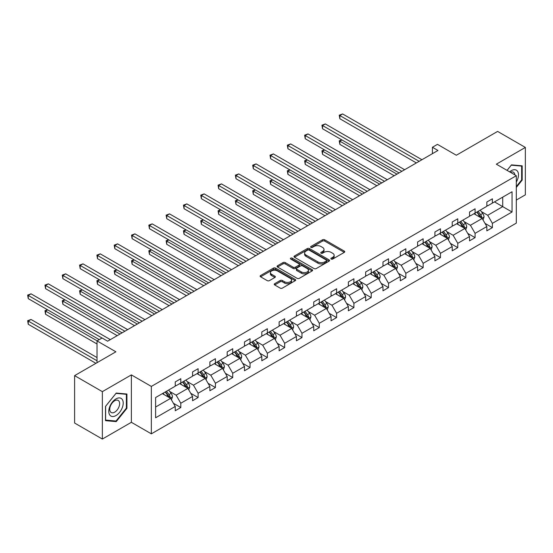 <?xml version="1.0" encoding="UTF-8"?>
<svg xmlns="http://www.w3.org/2000/svg" width="553" height="553" viewBox="0 0 553 553"><rect width="100%" height="100%" fill="white"/><g stroke="black" fill="none" stroke-linecap="round" stroke-linejoin="round"><path stroke-width="0.83" d="M331.192 259.053A1.078 0.622 0 0 0 332.719 259.053L344.291 252.368A1.541 0.892 0 0 0 344.74 251.739A1.541 0.892 0 0 0 344.291 251.11L324.687 239.795A1.541 0.892 0 0 0 322.51 239.795L310.931 246.472A1.078 0.622 0 0 0 310.62 246.915A1.078 0.622 0 0 0 310.931 247.357A1.078 0.622 0 0 0 312.459 247.357L313.959 246.493A4.929 2.848 0 0 1 320.927 246.493L322.558 247.433A4.929 2.848 0 0 1 324.003 249.444A4.929 2.848 0 0 1 322.558 251.456L321.065 252.32A1.078 0.622 0 0 0 320.747 252.762A1.078 0.622 0 0 0 321.065 253.205A1.078 0.622 0 0 0 322.586 253.205L324.086 252.341A4.929 2.848 0 0 1 331.053 252.341L332.692 253.281A4.929 2.848 0 0 1 334.136 255.292A4.929 2.848 0 0 1 332.692 257.304L331.192 258.168A1.078 0.622 0 0 0 330.874 258.61A1.078 0.622 0 0 0 331.192 259.053L331.192 258.168M516.308 200.062L525.35 194.843L525.35 147.43L497.61 131.414L456.329 155.248L437.464 144.354L432.418 147.271L432.418 153.679M102.353 439.054L131.372 422.305L131.372 374.893L102.353 391.648L102.353 439.054L74.614 423.038L74.614 375.632L115.888 351.798L97.024 340.911L97.024 362.692M102.353 391.648L74.614 375.632M274.689 283.689A1.541 0.892 0 0 0 274.24 284.311A1.541 0.892 0 0 0 274.689 284.94L280.191 288.12A1.541 0.892 0 0 0 282.369 288.12L295.219 280.696A1.541 0.892 0 0 0 295.675 280.067A1.541 0.892 0 0 0 295.219 279.438L275.615 268.122A1.541 0.892 0 0 0 273.438 268.122L260.587 275.539A1.541 0.892 0 0 0 260.131 276.168A1.541 0.892 0 0 0 260.587 276.797L267.23 280.634A1.541 0.892 0 0 0 269.408 280.634L274.91 277.461A1.541 0.892 0 0 0 275.359 276.832A1.541 0.892 0 0 0 274.91 276.203L271.613 274.302A4.12 2.378 0 0 1 270.41 272.615A4.12 2.378 0 0 1 272.947 270.417A4.12 2.378 0 0 1 277.44 270.935L290.346 278.387A4.12 2.378 0 0 1 291.555 280.067A4.12 2.378 0 0 1 289.012 282.265A4.12 2.378 0 0 1 284.519 281.754L282.369 280.509A1.541 0.892 0 0 0 280.191 280.509L274.689 283.689L274.689 284.94M97.024 340.911L102.077 337.994L107.621 341.194L437.962 150.471L432.418 147.271M131.372 374.893L151.342 386.423L516.308 175.716L516.308 223.122L151.342 433.835L151.342 386.423M525.35 147.43L496.331 164.186L516.308 175.716M314.063 268.564A1.541 0.892 0 0 0 316.24 268.564L329.097 261.14A1.541 0.892 0 0 0 329.547 260.511A1.541 0.892 0 0 0 329.097 259.882L309.493 248.567A1.541 0.892 0 0 0 307.309 248.567L294.459 255.984A1.541 0.892 0 0 0 294.009 256.613A1.541 0.892 0 0 0 294.459 257.242L314.063 268.564M291.134 259.281A1.078 0.622 0 0 1 292.226 259.433L292.226 258.154L312.162 269.664A1.541 0.892 0 0 1 312.611 270.293A1.541 0.892 0 0 1 312.162 270.922L299.304 278.339A1.541 0.892 0 0 1 297.127 278.339L277.523 267.023L283.025 263.871L283.025 262.585L277.523 265.765A1.541 0.892 0 0 0 277.074 266.394A1.541 0.892 0 0 0 277.523 267.023L277.523 265.765M283.025 263.871A1.541 0.892 0 0 1 285.203 263.871L285.203 262.585A1.541 0.892 0 0 0 283.025 262.585M285.203 262.585L293.152 267.182A1.541 0.892 0 0 0 295.33 267.182L298.979 265.074A1.541 0.892 0 0 0 299.429 264.445A1.541 0.892 0 0 0 298.979 263.816L290.698 259.032A1.078 0.622 0 0 1 290.387 258.597A1.078 0.622 0 0 1 291.051 258.023A1.078 0.622 0 0 1 292.226 258.154M155.614 397.538L175.253 386.201L175.253 381.909L180.803 378.708L180.803 383.001L192.568 376.206L192.568 371.913L198.112 368.713L198.112 373.005L209.877 366.21L209.877 361.918L215.428 358.717L215.428 363.01L227.186 356.222L227.186 351.929L232.737 348.722L232.737 353.014L244.495 346.226L244.495 341.934L250.046 338.726L250.046 343.019L261.811 336.231L261.811 331.938L267.355 328.738L267.355 333.03L279.12 326.235L279.12 321.943L284.664 318.742L284.664 323.035L296.429 316.24L296.429 311.947L301.979 308.747L301.979 313.039L313.738 306.251L313.738 301.959L319.288 298.751L319.288 303.044L331.053 296.256L331.053 291.963L336.597 288.756L336.597 293.049L348.362 286.26L348.362 281.968L353.906 278.767L353.906 283.06L365.671 276.265L365.671 271.972L371.222 268.772L371.222 273.064L382.98 266.269L382.98 261.977L388.531 258.776L388.531 263.069L400.289 256.281L400.289 251.988L405.84 248.781L405.84 253.074L417.605 246.285L417.605 241.993L423.149 238.785L423.149 243.078L434.914 236.29L434.914 231.997L440.465 228.797L440.465 233.09L452.223 226.295L452.223 222.002L457.773 218.801L457.773 223.094L469.532 216.299L469.532 212.006L475.082 208.806L475.082 213.099L486.847 206.304L486.847 202.018L492.391 198.81L492.391 203.103L512.037 191.767L512.037 212.006L492.391 223.35L492.391 227.642L486.847 230.843L486.847 226.55L475.082 233.345L475.082 237.638L469.532 240.838L469.532 236.546L457.773 243.334L457.773 247.626L452.223 250.834L452.223 246.541L440.465 253.329L440.465 257.622L434.914 260.829L434.914 256.537L423.149 263.325L423.149 267.617L417.605 270.818L417.605 266.525L405.84 273.32L405.84 277.613L400.289 280.813L400.289 276.521L388.531 283.316L388.531 287.608L382.98 290.809L382.98 286.516L371.222 293.304L371.222 297.597L365.671 300.804L365.671 296.512L353.906 303.3L353.906 307.592L348.362 310.8L348.362 306.507L336.597 313.295L336.597 317.588L331.053 320.788L331.053 316.496L319.288 323.291L319.288 327.583L313.738 330.784L313.738 326.491L301.979 333.286L301.979 337.579L296.429 340.779L296.429 336.487L284.664 343.282L284.664 347.567L279.12 350.775L279.12 346.482L267.355 353.27L267.355 357.563L261.811 360.77L261.811 356.478L250.046 363.266L250.046 367.558L244.495 370.759L244.495 366.473L232.737 373.261L232.737 377.554L227.186 380.754L227.186 376.462L215.428 383.257L215.428 387.549L209.877 390.75L209.877 386.457L198.112 393.252L198.112 397.545L192.568 400.745L192.568 396.453L180.803 403.241L180.803 407.533L175.253 410.741L175.253 406.448L155.614 417.785L155.614 397.538M179.697 383.637L187.902 388.379L176.144 395.174L169.723 391.462M176.144 395.174L180.803 403.241M187.902 388.379L192.568 396.453M175.253 385.178L176.144 385.69L180.803 383.001M197.006 373.648L205.218 378.383L193.453 385.178L187.032 381.466M193.453 385.178L198.112 393.252M205.218 378.383L209.877 386.457M192.568 375.183L193.453 375.694L198.112 373.005M214.315 363.653L222.527 368.395L210.762 375.183L204.34 371.478M210.762 375.183L215.428 383.257M222.527 368.395L227.186 376.462M209.877 365.187L210.762 365.699L215.428 363.01M231.624 353.657L239.836 358.399L228.078 365.187L221.649 361.482M228.078 365.187L232.737 373.261M239.836 358.399L244.495 366.473M227.186 355.192L228.078 355.703L232.737 353.014M248.933 343.662L257.145 348.404L245.387 355.192L238.965 351.487M245.387 355.192L250.046 363.266M257.145 348.404L261.811 356.478M244.495 345.203L245.387 345.715L250.046 343.019M266.249 333.666L274.461 338.408L262.696 345.203L256.274 341.491M262.696 345.203L267.355 353.27M274.461 338.408L279.12 346.482M261.811 335.208L262.696 335.719L267.355 333.03M283.558 323.671L291.77 328.413L280.005 335.208L273.583 331.496M280.005 335.208L284.664 343.282M291.77 328.413L296.429 336.487M279.12 325.212L280.005 325.724L284.664 323.035M300.867 313.682L309.079 318.424L297.32 325.212L290.892 321.5M297.32 325.212L301.979 333.286M309.079 318.424L313.738 326.491M296.429 315.217L297.32 315.728L301.979 313.039M318.175 303.687L326.388 308.429L314.629 315.217L308.208 311.512M314.629 315.217L319.288 323.291M326.388 308.429L331.053 316.496M313.738 305.221L314.629 305.733L319.288 303.044M335.491 293.691L343.703 298.433L331.938 305.221L325.517 301.516M331.938 305.221L336.597 313.295M343.703 298.433L348.362 306.507M331.053 295.226L331.938 295.744L336.597 293.049M352.8 283.696L361.012 288.438L349.247 295.226L342.825 291.521M349.247 295.226L353.906 303.3M361.012 288.438L365.671 296.512M348.362 285.237L349.247 285.749L353.906 283.06M370.109 273.7L378.321 278.442L366.556 285.237L360.134 281.525M366.556 285.237L371.222 293.304M378.321 278.442L382.98 286.516M365.671 275.242L366.556 275.753L371.222 273.064M387.418 263.712L395.63 268.447L383.872 275.242L377.45 271.53M383.872 275.242L388.531 283.316M395.63 268.447L400.289 276.521M382.98 265.246L383.872 265.758L388.531 263.069M404.734 253.716L412.946 258.458L401.181 265.246L394.759 261.541M401.181 265.246L405.84 273.32M412.946 258.458L417.605 266.525M400.289 255.251L401.181 255.763L405.84 253.074M422.043 243.721L430.255 248.463L418.49 255.251L412.068 251.546M418.49 255.251L423.149 263.325M430.255 248.463L434.914 256.537M417.605 245.256L418.49 245.774L423.149 243.078M439.352 233.725L447.564 238.467L435.799 245.256L429.377 241.55M435.799 245.256L440.465 253.329M447.564 238.467L452.223 246.541M434.914 235.267L435.799 235.778L440.465 233.09M456.66 223.73L464.873 228.472L453.114 235.267L446.686 231.555M453.114 235.267L457.773 243.334M464.873 228.472L469.532 236.546M452.223 225.271L453.114 225.783L457.773 223.094M473.976 213.741L482.181 218.476L470.423 225.271L464.002 221.559M470.423 225.271L475.082 233.345M482.181 218.476L486.847 226.55M469.532 215.276L470.423 215.788L475.082 213.099M494.5 201.886L502.712 206.628L487.732 215.276L481.31 211.571M487.732 215.276L492.391 223.35M512.037 212.006L502.712 206.628L502.712 197.144L512.037 191.767M131.372 422.305L151.342 433.835M486.847 205.281L487.732 205.792L492.391 203.103M155.614 407.022L170.594 398.374L162.382 393.632M170.594 398.374L175.253 406.448M485.016 223.377L492.391 227.642M467.707 233.373L475.082 237.638M450.391 243.368L457.773 247.626M433.082 253.364L440.465 257.622M415.773 263.359L423.149 267.617M398.464 273.355L405.84 277.613M381.148 283.343L388.531 287.608M363.839 293.339L371.222 297.597M346.531 303.334L353.906 307.592M329.222 313.33L336.597 317.588M311.906 323.325L319.288 327.583M294.597 333.314L301.979 337.579M277.288 343.309L284.664 347.567M259.979 353.305L267.355 357.563M242.67 363.3L250.046 367.558M225.354 373.296L232.737 377.554M208.046 383.284L215.428 387.549M190.737 393.28L198.112 397.545M173.428 403.275L180.803 407.533M516.308 187.419L522.184 180.098L522.184 165.824L511.477 164.863L507.053 170.372M126.927 408.301L126.927 394.019L116.22 393.065L105.512 406.386L105.512 420.667L116.22 421.621L126.927 408.301L126.374 407.983M331.62 259.205L332.692 258.59A4.929 2.848 0 0 0 334.136 256.578L334.136 255.292M324.003 249.444L324.003 250.723A4.929 2.848 0 0 1 322.558 252.742L321.493 253.357M344.291 251.11L344.291 252.368L324.687 241.073A1.541 0.892 0 0 0 322.51 241.073L311.367 247.509M329.076 261.154L309.493 249.845A1.541 0.892 0 0 0 307.309 249.845L294.479 257.256L294.459 255.984M326.374 260.954A1.078 0.622 0 0 0 326.692 260.511A1.078 0.622 0 0 0 326.374 260.076L309.162 250.136A1.078 0.622 0 0 0 307.641 250.136L306.058 251.048A4.929 2.848 0 0 0 304.613 253.06A4.929 2.848 0 0 0 306.058 255.071L317.823 261.866A4.929 2.848 0 0 0 324.791 261.866L326.374 260.954L326.374 262.233A1.078 0.622 0 0 0 326.692 261.797L326.692 260.511M304.613 253.06L304.613 254.345A4.929 2.848 0 0 0 306.058 256.357L306.058 255.071M326.374 262.233L324.791 263.145A4.929 2.848 0 0 1 317.823 263.145L306.058 256.357M285.203 263.871L293.152 268.461A1.541 0.892 0 0 0 295.33 268.461L298.979 266.352A1.541 0.892 0 0 0 299.429 265.723L299.429 264.445M292.226 259.433L312.141 270.935M301.406 271.945A4.12 2.378 0 0 0 305.892 272.456A4.12 2.378 0 0 0 308.436 270.258A4.12 2.378 0 0 0 307.233 268.578L302.685 265.952A1.541 0.892 0 0 0 300.507 265.952L296.857 268.06A1.541 0.892 0 0 0 296.401 268.689A1.541 0.892 0 0 0 296.857 269.318L301.406 271.945L301.406 273.223A4.12 2.378 0 0 0 305.892 273.742A4.12 2.378 0 0 0 308.436 271.544L308.436 270.258M296.401 268.689L296.401 269.968A1.541 0.892 0 0 0 296.857 270.597L296.857 269.318M301.406 273.223L296.857 270.597M291.555 280.067L291.555 281.353A4.12 2.378 0 0 1 289.012 283.551A4.12 2.378 0 0 1 284.519 283.032L282.369 281.788A1.541 0.892 0 0 0 280.191 281.788L274.71 284.954M270.41 272.615L270.41 273.901A4.12 2.378 0 0 0 271.613 275.581L271.613 274.302M274.889 277.475L271.613 275.581M295.198 280.71L275.615 269.401A1.541 0.892 0 0 0 273.438 269.401L260.608 276.811L260.587 275.539M521.631 179.78L522.184 180.098M115.093 420.964L116.22 421.621M483.025 219.942L484.048 216.99A4.161 2.399 -120 0 0 482.721 213.451L480.232 210.126M475.76 214.771L474.681 213.327M341.961 139.957L339.853 141.174L339.853 144.374L394.192 175.75M481.573 218.124L481.801 217.17A4.161 2.399 -120 0 0 480.612 214.668L478.124 211.343M477.08 211.944L479.824 215.608A2.115 1.224 60 0 1 480.204 216.251L481.801 217.17M476.79 212.11L479.278 215.435A4.161 2.399 60 0 1 480.315 217.405M339.853 144.374L339.238 140.821L396.964 174.147M339.238 140.821L341.713 139.812M419.153 161.331L339.853 115.549L342.625 113.946L421.932 159.734M416.381 162.935L339.853 118.75L339.853 115.549L339.238 115.197L342.625 113.946M339.853 118.75L339.238 115.197M465.716 229.937L466.739 226.986A4.161 2.399 -120 0 0 465.412 223.447L462.916 220.122M458.451 224.767L457.372 223.322M324.646 149.946L322.537 151.169L322.537 154.37L376.876 185.739M464.257 228.119L464.492 227.165A4.161 2.399 -120 0 0 463.303 224.663L460.808 221.338M459.771 221.94L462.508 225.596A2.115 1.224 60 0 1 462.896 226.239L464.492 227.165M459.481 222.106L461.969 225.43A4.161 2.399 60 0 1 463.006 227.394M322.537 154.37L321.929 150.817L379.655 184.142M321.929 150.817L324.404 149.808M448.407 239.926L449.43 236.981A4.161 2.399 -120 0 0 448.103 233.442L445.607 230.117M441.142 234.762L440.064 233.318M307.337 159.941L305.228 161.158L305.228 164.365L359.568 195.734M446.948 238.115L447.183 237.161A4.161 2.399 -120 0 0 445.995 234.659L443.499 231.334M442.462 231.935L445.2 235.592A2.115 1.224 60 0 1 445.587 236.235L447.183 237.161M442.172 232.101L444.66 235.426A4.161 2.399 60 0 1 445.697 237.389M305.228 164.365L304.62 160.805L362.339 194.138M304.62 160.805L307.095 159.803M401.844 171.326L322.537 125.538L325.316 123.941L404.623 169.723M399.072 172.93L322.537 128.745L322.537 125.538L321.929 125.185L325.316 123.941M322.537 128.745L321.929 125.185M384.535 181.322L305.228 135.533L308 133.93L387.307 179.718M381.764 182.925L305.228 138.741L305.228 135.533L304.62 135.181L308 133.93M305.228 138.741L304.62 135.181M516.308 182.048A10.203 5.889 120 0 0 517.504 179.573A10.203 5.889 120 0 0 517.048 170.711A10.203 5.889 120 0 0 509.617 171.852M514.857 174.879A6.982 4.03 120 0 0 513.433 172.211A6.982 4.03 120 0 0 510.412 172.315M507.073 170.386L511.255 165.181L521.631 166.107L521.631 179.939L516.308 186.568M520.947 165.713L521.631 166.107M122.248 407.775A10.203 5.889 120 0 0 119.607 397.918A10.203 5.889 120 0 0 109.757 406.655A10.203 5.889 120 0 0 112.397 416.513A10.203 5.889 120 0 0 122.248 407.775M118.964 406.842A6.982 4.03 120 0 0 118.176 400.407A6.982 4.03 120 0 0 110.413 406.075A6.982 4.03 120 0 0 111.194 412.503A6.982 4.03 120 0 0 118.964 406.842M105.623 420.121L105.623 406.289L115.999 393.383L126.374 394.31L126.374 408.142L115.999 421.047L105.512 420.059M125.69 393.909L126.374 394.31M431.098 249.921L432.114 246.977A4.161 2.399 -120 0 0 430.787 243.438L428.299 240.106M423.833 244.751L422.748 243.313M290.028 169.937L287.919 171.154L287.919 174.361L342.259 205.73M429.64 248.11L429.875 247.15A4.161 2.399 -120 0 0 428.679 244.654L426.19 241.329M425.146 241.931L427.891 245.587A2.115 1.224 60 0 1 428.278 246.23L429.875 247.15M424.856 242.096L427.351 245.421A4.161 2.399 60 0 1 428.388 247.385M287.919 174.361L287.311 170.801L345.031 204.126M287.311 170.801L289.786 169.799M367.227 191.317L287.919 145.529L290.691 143.925L369.998 189.714M364.448 192.914L287.919 148.729L287.919 145.529L287.311 145.176L290.691 143.925M287.919 148.729L287.311 145.176M413.789 259.917L414.805 256.972A4.161 2.399 -120 0 0 413.478 253.426L410.99 250.101M406.517 254.746L405.439 253.309M272.719 179.932L270.611 181.149L270.611 184.349L324.95 215.725M412.331 258.099L412.559 257.145A4.161 2.399 -120 0 0 411.37 254.643L408.881 251.318M407.838 251.919L410.582 255.583A2.115 1.224 60 0 1 410.962 256.226L412.559 257.145M407.547 252.092L410.043 255.417A4.161 2.399 60 0 1 411.073 257.38M270.611 184.349L269.995 180.796L327.722 214.122M269.995 180.796L272.47 179.787M349.918 201.313L270.611 155.524L273.382 153.921L352.69 199.709M347.139 202.91L270.611 158.725L270.611 155.524L269.995 155.172L273.382 153.921M270.611 158.725L269.995 155.172M396.473 269.912L397.496 266.961A4.161 2.399 -120 0 0 396.169 263.422L393.681 260.097M389.208 264.742L388.13 263.297M255.403 189.928L253.295 191.144L253.295 194.345L307.634 225.721M395.015 268.094L395.25 267.14A4.161 2.399 -120 0 0 394.061 264.638L391.572 261.313M390.529 261.915L393.266 265.578A2.115 1.224 60 0 1 393.653 266.221L395.25 267.14M390.238 262.081L392.727 265.405A4.161 2.399 60 0 1 393.764 267.376M253.295 194.345L252.686 190.792L310.413 224.117M252.686 190.792L255.161 189.783M332.602 211.301L253.295 165.52L256.074 163.916L335.381 209.705M329.83 212.905L253.295 168.72L253.295 165.52L252.686 165.167L256.074 163.916M253.295 168.72L252.686 165.167M379.164 279.908L380.188 276.956A4.161 2.399 -120 0 0 378.86 273.417L376.365 270.092M371.899 274.737L370.821 273.293M238.094 199.916L235.986 201.14L235.986 204.34L290.325 235.716M377.706 278.09L377.941 277.136A4.161 2.399 -120 0 0 376.752 274.634L374.257 271.309M373.22 271.91L375.957 275.567A2.115 1.224 60 0 1 376.344 276.217L377.941 277.136M372.929 272.076L375.418 275.401A4.161 2.399 60 0 1 376.455 277.364M235.986 204.34L235.378 200.787L293.097 234.113M235.378 200.787L237.852 199.778M315.293 221.297L235.986 175.508L238.758 173.912L318.065 219.693M312.521 222.9L235.986 178.716L235.986 175.508L235.378 175.156L238.758 173.912M235.986 178.716L235.378 175.156M361.856 289.896L362.872 286.952A4.161 2.399 -120 0 0 361.544 283.413L359.056 280.088M354.591 284.733L353.505 283.288M220.785 209.912L218.677 211.128L218.677 214.336L273.016 245.705M360.397 288.085L360.632 287.131A4.161 2.399 -120 0 0 359.436 284.629L356.948 281.304M355.904 281.906L358.648 285.562A2.115 1.224 60 0 1 359.035 286.205L360.632 287.131M355.614 282.071L358.109 285.396A4.161 2.399 60 0 1 359.146 287.36M218.677 214.336L218.069 210.776L275.788 244.108M218.069 210.776L220.543 209.774M297.984 231.292L218.677 185.504L221.449 183.9L300.756 229.689M295.205 232.896L218.677 188.711L218.677 185.504L218.069 185.151L221.449 183.9M218.677 188.711L218.069 185.151M344.547 299.892L345.563 296.947A4.161 2.399 -120 0 0 344.236 293.408L341.747 290.076M337.275 294.721L336.196 293.284M203.476 219.907L201.368 221.124L201.368 224.331L255.707 255.7M343.088 298.081L343.316 297.127A4.161 2.399 -120 0 0 342.127 294.625L339.639 291.3M338.595 291.901L341.339 295.558A2.115 1.224 60 0 1 341.719 296.201L343.316 297.127M338.305 292.067L340.8 295.392A4.161 2.399 60 0 1 341.83 297.355M201.368 224.331L200.753 220.771L258.479 254.097M200.753 220.771L203.228 219.769M280.675 241.288L201.368 195.499L204.14 193.896L283.447 239.684M277.896 242.885L201.368 198.7L201.368 195.499L200.753 195.147L204.14 193.896M201.368 198.7L200.753 195.147M327.231 309.887L328.254 306.943A4.161 2.399 -120 0 0 326.927 303.397L324.438 300.072M319.966 304.717L318.887 303.279M186.161 229.903L184.052 231.119L184.052 234.32L238.391 265.696M325.779 308.069L326.007 307.115A4.161 2.399 -120 0 0 324.818 304.613L322.33 301.288M321.286 301.89L324.023 305.553A2.115 1.224 60 0 1 324.411 306.196L326.007 307.115M320.996 302.062L323.484 305.387A4.161 2.399 60 0 1 324.521 307.35M184.052 234.32L183.444 230.767L241.17 264.092M183.444 230.767L185.919 229.765M263.359 251.283L184.052 205.495L186.831 203.891L266.138 249.679M260.587 252.88L184.052 208.695L184.052 205.495L183.444 205.142L186.831 203.891M184.052 208.695L183.444 205.142M309.922 319.883L310.945 316.931A4.161 2.399 -120 0 0 309.618 313.392L307.122 310.067M302.657 314.712L301.579 313.268M168.852 239.898L166.743 241.115L166.743 244.315L221.082 275.691M308.463 318.065L308.698 317.111A4.161 2.399 -120 0 0 307.509 314.609L305.014 311.284M303.977 311.885L306.715 315.549A2.115 1.224 60 0 1 307.102 316.192L308.698 317.111M303.687 312.051L306.175 315.376A4.161 2.399 60 0 1 307.212 317.346M166.743 244.315L166.135 240.762L223.854 274.088M166.135 240.762L168.61 239.753M246.05 261.272L166.743 215.49L169.515 213.887L248.822 259.675M243.279 262.875L166.743 218.691L166.743 215.49L166.135 215.138L169.515 213.887M166.743 218.691L166.135 215.138M292.613 329.878L293.629 326.927A4.161 2.399 -120 0 0 292.309 323.387L289.813 320.063M285.348 324.708L284.263 323.263M151.543 249.894L149.434 251.11L149.434 254.311L203.774 285.687M291.154 328.06L291.39 327.106A4.161 2.399 -120 0 0 290.194 324.604L287.705 321.279M286.661 321.881L289.406 325.537A2.115 1.224 60 0 1 289.793 326.187L291.39 327.106M286.371 322.046L288.866 325.371A4.161 2.399 60 0 1 289.903 327.335M149.434 254.311L148.826 250.758L206.546 284.083M148.826 250.758L151.301 249.749M228.742 271.267L149.434 225.479L152.206 223.882L231.513 269.67M225.97 272.871L149.434 228.686L149.434 225.479L148.826 225.126L152.206 223.882M149.434 228.686L148.826 225.126M275.304 339.867L276.32 336.922A4.161 2.399 -120 0 0 274.993 333.383L272.505 330.058M268.032 334.703L266.954 333.259M134.234 259.882L132.126 261.099L132.126 264.306L186.465 295.675M273.846 338.056L274.074 337.102A4.161 2.399 -120 0 0 272.885 334.6L270.396 331.275M269.352 331.876L272.097 335.533A2.115 1.224 60 0 1 272.477 336.176L274.074 337.102M269.062 332.042L271.558 335.367A4.161 2.399 60 0 1 272.594 337.33M132.126 264.306L131.51 260.746L189.237 294.078M131.51 260.746L133.985 259.744M211.433 281.263L132.126 235.474L134.897 233.871L214.205 279.659M208.654 282.866L132.126 238.682L132.126 235.474L131.51 235.122L134.897 233.871M132.126 238.682L131.51 235.122M257.988 349.862L259.011 346.918A4.161 2.399 -120 0 0 257.684 343.378L255.196 340.047M250.723 344.699L249.645 343.254M116.925 269.878L114.81 271.094L114.81 274.302L169.149 305.671M256.537 348.051L256.765 347.097A4.161 2.399 -120 0 0 255.576 344.595L253.087 341.27M252.044 341.872L254.788 345.528A2.115 1.224 60 0 1 255.168 346.171L256.765 347.097M251.753 342.037L254.242 345.362A4.161 2.399 60 0 1 255.279 347.325M114.81 274.302L114.201 270.742L171.928 304.067M114.201 270.742L116.676 269.74M194.117 291.258L114.81 245.47L117.589 243.866L196.896 289.654M191.345 292.862L114.81 248.67L114.81 245.47L114.201 245.117L117.589 243.866M114.81 248.67L114.201 245.117M240.679 359.858L241.702 356.913A4.161 2.399 -120 0 0 240.375 353.367L237.88 350.042M233.414 354.687L232.336 353.249M99.609 279.873L97.501 281.09L97.501 284.29L151.84 315.666M239.221 358.04L239.456 357.086A4.161 2.399 -120 0 0 238.267 354.591L235.772 351.259M234.735 351.86L237.472 355.524A2.115 1.224 60 0 1 237.859 356.167L239.456 357.086M234.444 352.033L236.933 355.358A4.161 2.399 60 0 1 237.97 357.321M97.501 284.29L96.893 280.737L154.619 314.063M96.893 280.737L99.367 279.735M176.808 301.254L97.501 255.465L100.28 253.862L179.58 299.65M174.036 302.85L97.501 258.666L97.501 255.465L96.893 255.113L100.28 253.862M97.501 258.666L96.893 255.113M223.371 369.853L224.394 366.902A4.161 2.399 -120 0 0 223.066 363.362L220.571 360.038M216.105 364.683L215.027 363.245M82.3 289.869L80.192 291.085L80.192 294.286L134.531 325.662M221.912 368.035L222.147 367.081A4.161 2.399 -120 0 0 220.958 364.579L218.463 361.254M217.419 361.856L220.163 365.519A2.115 1.224 60 0 1 220.55 366.162L222.147 367.081M217.135 362.021L219.624 365.353A4.161 2.399 60 0 1 220.661 367.316M80.192 294.286L79.584 290.733L137.303 324.058M79.584 290.733L82.058 289.724M159.499 311.242L80.192 265.461L82.964 263.857L162.271 309.645M156.727 312.846L80.192 268.661L80.192 265.461L79.584 265.108L82.964 263.857M80.192 268.661L79.584 265.108M206.062 379.849L207.078 376.897A4.161 2.399 -120 0 0 205.751 373.358L203.262 370.033M198.797 374.678L197.711 373.234M64.991 299.864L62.883 301.081L62.883 304.281L117.222 335.657M204.603 378.031L204.838 377.077A4.161 2.399 -120 0 0 203.642 374.575L201.154 371.25M200.11 371.851L202.854 375.515A2.115 1.224 60 0 1 203.241 376.158L204.838 377.077M199.82 372.017L202.315 375.342A4.161 2.399 60 0 1 203.352 377.305M62.883 304.281L62.268 300.728L119.994 334.053M62.268 300.728L64.749 299.719M142.19 321.238L62.883 275.449L65.655 273.853L144.962 319.641M139.411 322.841L62.883 278.657L62.883 275.449L62.268 275.097L65.655 273.853M62.883 278.657L62.268 275.097M188.746 389.837L189.769 386.893A4.161 2.399 -120 0 0 188.442 383.353L185.953 380.029M181.481 384.674L180.402 383.229M47.682 309.853L45.574 311.069L45.574 314.277L97.024 343.98M187.294 388.026L187.522 387.072A4.161 2.399 -120 0 0 186.333 384.57L183.845 381.245M182.801 381.846L185.545 385.503A2.115 1.224 60 0 1 185.926 386.146L187.522 387.072M182.511 382.012L184.999 385.337A4.161 2.399 60 0 1 186.036 387.3M45.574 314.277L44.959 310.724L97.134 340.842M44.959 310.724L47.434 309.715M124.874 331.233L45.574 285.445L48.346 283.848L127.653 329.629M122.102 332.837L45.574 288.652L45.574 285.445L44.959 285.092L48.346 283.848M45.574 288.652L44.959 285.092M171.437 399.833L172.46 396.888A4.161 2.399 -120 0 0 171.133 393.349L168.637 390.024M164.172 394.669L163.094 393.224M97.024 357.563L31.037 319.468L28.258 321.065L28.258 324.272L95.918 363.328M169.978 398.022L170.213 397.068A4.161 2.399 -120 0 0 169.024 394.565L166.529 391.241M165.492 391.842L168.23 395.499A2.115 1.224 60 0 1 168.617 396.142L170.213 397.068M165.202 392.008L167.69 395.333A4.161 2.399 60 0 1 168.727 397.296M28.258 324.272L27.65 320.712L97.024 360.77M27.65 320.712L31.037 319.468M102.022 338.021L28.258 295.44L31.037 293.837L110.344 339.625M99.243 339.625L28.258 298.641L28.258 295.44L27.65 295.088L31.037 293.837M28.258 298.641L27.65 295.088M332.692 258.59L332.692 257.304M321.065 253.205L321.065 252.32M322.558 252.742L322.558 251.456M310.931 247.357L310.931 246.472M322.51 241.073L322.51 239.795M324.687 241.073L324.687 239.795M307.309 249.845L307.309 248.567M309.493 249.845L309.493 248.567M329.097 261.14L329.097 259.882M317.823 263.145L317.823 261.866M324.791 263.145L324.791 261.866M293.152 268.461L293.152 267.182M295.33 268.461L295.33 267.182M298.979 266.352L298.979 265.074M312.162 270.922L312.162 269.664M280.191 281.788L280.191 280.509M282.369 281.788L282.369 280.509M284.519 283.032L284.519 281.754M274.91 277.461L274.91 276.203M273.438 269.401L273.438 268.122M275.615 269.401L275.615 268.122M295.219 280.696L295.219 279.438M481.884 218.304L484.02 217.073M480.612 214.668L482.721 213.451M478.096 216.119L479.278 215.435M464.575 228.299L466.711 227.069M463.303 224.663L465.412 223.447M460.787 226.115L461.969 225.43M447.266 238.295L449.402 237.064M445.995 234.659L448.103 233.442M443.478 236.11L444.66 235.426M429.951 248.29L432.087 247.053M428.679 244.654L430.787 243.438M426.169 246.106L427.351 245.421M412.642 258.286L414.778 257.048M411.37 254.643L413.478 253.426M408.854 256.094L410.043 255.417M395.333 268.274L397.469 267.044M394.061 264.638L396.169 263.422M391.545 266.09L392.727 265.405M378.024 278.27L380.16 277.039M376.752 274.634L378.86 273.417M374.236 276.085L375.418 275.401M360.708 288.265L362.844 287.035M359.436 284.629L361.544 283.413M356.927 286.081L358.109 285.396M343.399 298.261L345.535 297.023M342.127 294.625L344.236 293.408M339.611 296.076L340.8 295.392M326.09 308.256L328.226 307.019M324.818 304.613L326.927 303.397M322.302 306.065L323.484 305.387M308.781 318.245L310.917 317.014M307.509 314.609L309.618 313.392M304.993 316.06L306.175 315.376M291.472 328.24L293.608 327.01M290.194 324.604L292.309 323.387M287.684 326.056L288.866 325.371M274.157 338.236L276.293 337.005M272.885 334.6L274.993 333.383M270.376 336.051L271.558 335.367M256.848 348.231L258.984 347.001M255.576 344.595L257.684 343.378M253.06 346.047L254.242 345.362M239.539 358.226L241.675 356.989M238.267 354.591L240.375 353.367M235.751 356.035L236.933 355.358M222.23 368.222L224.366 366.985M220.958 364.579L223.066 363.362M218.442 366.031L219.624 365.353M204.914 378.211L207.05 376.98M203.642 374.575L205.751 373.358M201.133 376.026L202.315 375.342M187.605 388.206L189.741 386.976M186.333 384.57L188.442 383.353M183.817 386.022L184.999 385.337M170.296 398.201L172.432 396.971M169.024 394.565L171.133 393.349M166.508 396.017L167.69 395.333"/></g></svg>

